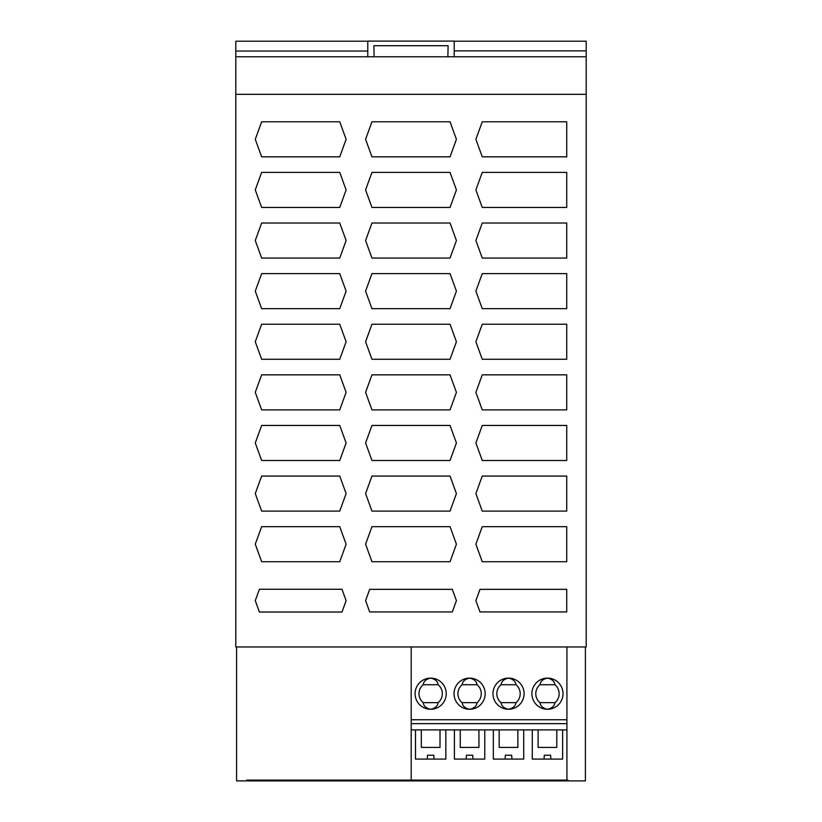 <?xml version="1.0" encoding="UTF-8"?>
<svg xmlns="http://www.w3.org/2000/svg" width="822" height="822" viewBox="0 0 822 822"><rect width="100%" height="100%" fill="white"/><g stroke="black" fill="none" stroke-linecap="round" stroke-linejoin="round"><path stroke-width="1.23" d="M371.955 359.276L450.045 359.276L456.416 341.757L450.045 324.238L371.955 324.238L365.585 341.757L371.955 359.276M430.656 678.119A15.577 15.577 0 0 1 446.233 693.696A15.577 15.577 0 0 1 430.656 709.263A15.577 15.577 0 0 1 415.089 693.696A15.577 15.577 0 0 1 430.656 678.119C426.228 679.023 423.72 681.233 423.166 684.736L438.157 684.736C437.592 681.233 435.095 679.023 430.656 678.119M477.089 684.736C476.524 681.233 474.027 679.023 469.588 678.119A15.577 15.577 0 0 1 485.165 693.696A15.577 15.577 0 0 1 469.588 709.263A15.577 15.577 0 0 1 454.021 693.696A15.577 15.577 0 0 1 469.588 678.119C465.16 679.023 462.652 681.233 462.098 684.736L477.089 684.736A11.683 11.683 0 0 1 477.089 702.646C476.524 706.16 474.027 708.359 469.588 709.263C465.16 708.359 462.652 706.16 462.098 702.646A11.683 11.683 0 0 1 462.098 684.736M547.452 678.119A15.577 15.577 0 0 1 563.029 693.696A15.577 15.577 0 0 1 547.452 709.263A15.577 15.577 0 0 1 531.885 693.696A15.577 15.577 0 0 1 547.452 678.119C543.013 679.023 540.516 681.233 539.951 684.736L554.953 684.736C554.388 681.233 551.891 679.023 547.452 678.119M516.021 684.736C515.456 681.233 512.959 679.023 508.52 678.119A15.577 15.577 0 0 1 524.097 693.696A15.577 15.577 0 0 1 508.52 709.263A15.577 15.577 0 0 1 492.953 693.696A15.577 15.577 0 0 1 508.52 678.119C504.092 679.023 501.584 681.233 501.019 684.736L516.021 684.736A11.683 11.683 0 0 1 516.021 702.646L501.019 702.646A11.683 11.683 0 0 1 501.019 684.736M411.195 646.976L566.923 646.976L566.923 719.753L411.195 719.753L411.195 646.976L235.811 646.976L235.811 41.203L367.773 41.203M456.416 442.976L450.045 425.457L371.955 425.457L365.585 442.976L371.955 460.495L450.045 460.495L456.416 442.976M365.585 600.646L369.695 611.938L452.306 611.938L456.416 600.646L452.306 589.353L369.695 589.353L365.585 600.646M501.019 702.646C501.584 706.16 504.092 708.359 508.52 709.263C512.959 708.359 515.456 706.16 516.021 702.646M411.195 723.637L566.923 723.637L566.923 729.895L411.195 729.895L411.195 719.753M454.217 50.861L586.189 50.861L586.189 56.78L235.811 56.78M235.811 94.314L586.189 94.314L586.189 646.976L566.923 646.976M586.189 56.78L586.189 94.314M339.743 526.676L261.653 526.676L255.272 544.195L261.653 561.714L339.743 561.714L346.113 544.195L339.743 526.676M365.585 291.142L371.955 308.661L450.045 308.661L456.416 291.142L450.045 273.623L371.955 273.623L365.585 291.142M255.272 189.923L261.653 207.442L339.743 207.442L346.113 189.923L339.743 172.404L261.653 172.404L255.272 189.923M475.887 442.976L482.257 460.495L566.728 460.495L566.728 425.457L482.257 425.457L475.887 442.976M475.887 493.59L482.257 511.109L566.728 511.109L566.728 476.072L482.257 476.072L475.887 493.59M482.257 324.238L475.887 341.757L482.257 359.276L566.728 359.276L566.728 324.238L482.257 324.238M482.257 374.842L475.887 392.361L482.257 409.88L566.728 409.88L566.728 374.842L482.257 374.842M566.728 172.404L482.257 172.404L475.887 189.923L482.257 207.442L566.728 207.442L566.728 172.404M566.728 273.623L482.257 273.623L475.887 291.142L482.257 308.661L566.728 308.661L566.728 273.623M566.728 561.714L566.728 526.676L482.257 526.676L475.887 544.195L482.257 561.714L566.728 561.714M566.728 589.353L479.997 589.353L475.887 600.646L479.997 611.938L566.728 611.938L566.728 589.353M475.887 139.308L482.257 156.827L566.728 156.827L566.728 121.79L482.257 121.79L475.887 139.308M482.257 223.019L475.887 240.538L482.257 258.057L566.728 258.057L566.728 223.019L482.257 223.019M261.653 223.019L255.272 240.538L261.653 258.057L339.743 258.057L346.113 240.538L339.743 223.019L261.653 223.019M346.113 139.308L339.743 121.79L261.653 121.79L255.272 139.308L261.653 156.827L339.743 156.827L346.113 139.308M261.653 273.623L255.272 291.142L261.653 308.661L339.743 308.661L346.113 291.142L339.743 273.623L261.653 273.623M261.653 425.457L255.272 442.976L261.653 460.495L339.743 460.495L346.113 442.976L339.743 425.457L261.653 425.457M339.743 476.072L261.653 476.072L255.272 493.59L261.653 511.109L339.743 511.109L346.113 493.59L339.743 476.072M259.423 612.041L341.973 612.041L346.113 600.646L341.973 589.261L259.423 589.261L255.272 600.646L259.423 612.041M339.743 374.842L261.653 374.842L255.272 392.361L261.653 409.88L339.743 409.88L346.113 392.361L339.743 374.842M346.113 341.757L339.743 324.238L261.653 324.238L255.272 341.757L261.653 359.276L339.743 359.276L346.113 341.757M450.045 526.676L371.955 526.676L365.585 544.195L371.955 561.714L450.045 561.714L456.416 544.195L450.045 526.676M450.045 476.072L371.955 476.072L365.585 493.59L371.955 511.109L450.045 511.109L456.416 493.59L450.045 476.072M450.045 374.842L371.955 374.842L365.585 392.361L371.955 409.88L450.045 409.88L456.416 392.361L450.045 374.842M450.045 223.019L371.955 223.019L365.585 240.538L371.955 258.057L450.045 258.057L456.416 240.538L450.045 223.019M450.045 172.404L371.955 172.404L365.585 189.923L371.955 207.442L450.045 207.442L456.416 189.923L450.045 172.404M450.045 121.79L371.955 121.79L365.585 139.308L371.955 156.827L450.045 156.827L456.416 139.308L450.045 121.79M462.098 702.646L477.089 702.646M445.843 729.895L445.843 759.096L434.119 759.096L433.78 755.202L427.543 755.202L433.78 755.202M421.316 729.895L421.316 747.424L440.006 747.424L440.006 729.895M539.951 702.646C540.516 706.16 543.013 708.359 547.452 709.263C551.891 708.359 554.388 706.16 554.953 702.646L539.951 702.646A11.683 11.683 0 0 1 539.951 684.736M585.408 646.976L585.408 780.9L567.889 780.9L567.889 780.119L566.923 780.119L566.923 729.895M554.953 684.736A11.683 11.683 0 0 1 554.953 702.646M586.189 50.861L586.189 41.203L454.217 41.203M566.923 780.119L246.6 780.119L246.6 780.9L567.889 780.9M454.217 56.78L454.217 41.1L367.773 41.1L367.773 56.78M566.923 723.637L566.923 719.753M438.157 684.736A11.683 11.683 0 0 1 438.157 702.646C437.592 706.16 435.095 708.359 430.656 709.263C426.228 708.359 423.72 706.16 423.166 702.646A11.683 11.683 0 0 1 423.166 684.736M411.195 780.119L411.195 729.895M423.166 702.646L438.157 702.646M523.706 729.895L523.706 759.096L511.983 759.096L511.633 755.202L505.407 755.202L511.633 755.202M499.18 729.895L499.18 747.424L517.87 747.424L517.87 729.895M511.983 759.096L493.344 759.096L493.344 729.895M505.068 759.096L505.407 755.202M562.638 729.895L562.638 759.096L532.276 759.096L532.276 729.895M544.339 755.202L550.565 755.202L544.339 755.202L544 759.096M538.112 729.895L538.112 747.424L556.802 747.424L556.802 729.895M550.904 759.096L550.565 755.202M484.775 729.895L484.775 759.096L454.412 759.096L454.412 729.895M466.136 759.096L466.475 755.202L472.701 755.202L466.475 755.202M473.051 759.096L472.701 755.202M478.938 729.895L478.938 747.424L460.248 747.424L460.248 729.895M434.119 759.096L415.48 759.096L415.48 729.895M427.204 759.096L427.543 755.202M447.887 56.78L448.093 45.713L373.907 45.713L374.102 56.78M367.773 51.056L235.811 51.056M236.592 646.976L236.592 780.9L246.6 780.9"/></g></svg>
